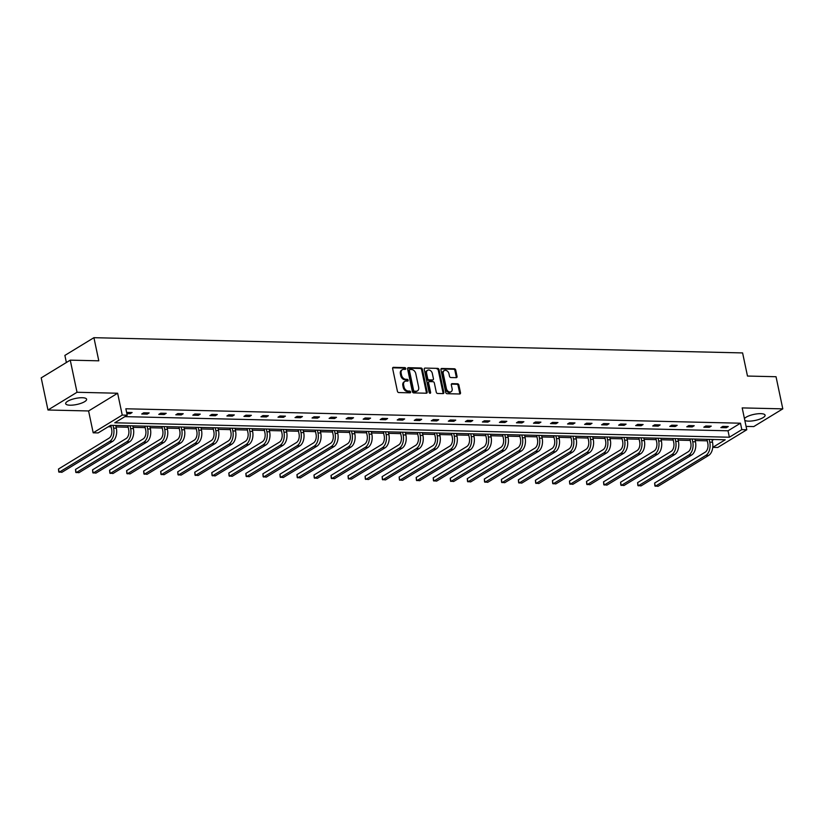 <?xml version="1.0" encoding="UTF-8"?>
<svg xmlns="http://www.w3.org/2000/svg" width="824" height="824" viewBox="0 0 824 824"><rect width="100%" height="100%" fill="white"/><g stroke="black" fill="none" stroke-linecap="round" stroke-linejoin="round"><path stroke-width="1.24" d="M405.769 368.503A0.948 0.7 58.6 0 0 404.831 367.607L393.45 367.339A1.349 0.999 58.6 0 0 392.636 368.575L397.426 391.276A1.349 0.999 58.6 0 0 398.764 392.564L410.146 392.832A0.948 0.7 58.6 0 0 409.775 391.07L408.302 391.029A4.305 3.193 58.6 0 1 404.028 386.919L403.626 385.024A4.305 3.193 58.6 0 1 404.811 381.43A4.305 3.193 58.6 0 1 406.201 381.069L407.674 381.1A0.948 0.7 58.6 0 0 407.303 379.339L405.83 379.298A4.305 3.193 58.6 0 1 401.556 375.188L401.154 373.293A4.305 3.193 58.6 0 1 402.339 369.698A4.305 3.193 58.6 0 1 403.729 369.337L405.202 369.368A0.948 0.7 58.6 0 0 405.769 368.503M404.996 369.368A0.948 0.7 58.6 0 0 404.048 368.081L392.698 367.813M409.94 392.832A0.948 0.7 58.6 0 0 408.992 391.544L407.519 391.513L408.302 391.029M407.468 381.1A0.948 0.7 58.6 0 0 406.52 379.812L405.048 379.782L405.83 379.298M744.443 418.613A10.702 3.09 -11.9 0 1 760.748 413.658A10.702 3.09 -11.9 0 1 765.094 415.193A10.702 3.09 -11.9 0 1 759.697 419.179A10.702 3.09 -11.9 0 1 748.501 421.136A10.702 3.09 -11.9 0 1 744.814 420.405M70.019 405.202A10.702 3.09 -11.9 0 1 65.673 403.667A10.702 3.09 -11.9 0 1 71.08 399.681A10.702 3.09 -11.9 0 1 82.266 397.724A10.702 3.09 -11.9 0 1 86.613 399.259A10.702 3.09 -11.9 0 1 81.205 403.245A10.702 3.09 -11.9 0 1 70.019 405.202M47.967 410.002L41.2 377.876L70.246 360.15L77.023 392.276L47.967 410.002L88.59 410.96L93.194 432.806L122.24 415.08L127.205 415.203L114.763 422.794L729.374 437.225L741.816 429.634L746.791 429.757L717.735 447.473L712.77 447.36L725.213 439.769L110.601 425.328L98.159 432.919L93.194 432.806M746.081 426.399L753.754 426.585L782.8 408.858L742.187 407.901L746.791 429.757M70.246 360.15L98.798 360.819L93.926 337.686L742.599 352.919L747.481 376.053L776.033 376.723L782.8 408.858M456.249 377.66A1.349 0.999 58.6 0 0 457.052 376.424L455.713 370.058A1.349 0.999 58.6 0 0 454.374 368.771L441.726 368.472A1.349 0.999 58.6 0 0 440.922 369.708L445.712 392.42A1.349 0.999 58.6 0 0 447.041 393.697L459.689 393.996A1.349 0.999 58.6 0 0 460.503 392.76L458.875 385.066A1.349 0.999 58.6 0 0 457.536 383.778L452.129 383.654A1.349 0.999 58.6 0 0 451.325 384.89L452.129 388.701A3.605 2.668 58.6 0 1 451.13 391.709A3.605 2.668 58.6 0 1 446.392 388.567L443.24 373.622A3.605 2.668 58.6 0 1 444.229 370.615A3.605 2.668 58.6 0 1 448.977 373.756L449.502 376.249A1.349 0.999 58.6 0 0 450.841 377.536L456.249 377.66A1.349 0.999 58.6 0 0 456.269 376.908L454.93 370.532A1.349 0.999 58.6 0 0 453.591 369.245L440.984 368.946M88.59 410.96L117.636 393.233L77.023 392.276M117.636 393.233L122.24 415.08M124.857 416.635L728.025 430.798L740.467 423.206L125.856 408.776L127.205 415.203M740.467 423.206L741.816 429.634M422.382 369.276A1.349 0.999 58.6 0 0 421.043 367.988L408.395 367.689A1.349 0.999 58.6 0 0 407.592 368.925L412.381 391.637A1.349 0.999 58.6 0 0 413.71 392.914L426.358 393.213A1.349 0.999 58.6 0 0 427.172 391.977L422.382 369.276L421.6 369.749A1.349 0.999 58.6 0 0 420.261 368.462L407.653 368.163M425.06 368.081L437.709 368.38A1.349 0.999 58.6 0 1 439.048 369.667L443.837 392.368A1.349 0.999 58.6 0 1 443.024 393.604L437.616 393.481A1.349 0.999 58.6 0 1 436.277 392.193L434.341 382.985A1.349 0.999 58.6 0 0 433.002 381.697L429.407 381.615A1.349 0.999 58.6 0 0 428.604 382.851L430.622 392.44A0.948 0.7 58.6 0 1 429.119 392.399L424.257 369.317A1.349 0.999 58.6 0 1 425.06 368.081L437.709 368.38M93.926 337.686L64.88 355.412L66.373 362.508M108.253 426.77L111.127 426.832M116.081 426.945L128.153 427.234M133.117 427.347L145.189 427.635M150.143 427.749L162.225 428.037M167.179 428.15L179.251 428.428M184.215 428.552L196.287 428.83M201.241 428.954L213.323 429.232M218.278 429.345L230.36 429.634M235.314 429.747L247.385 430.035M252.34 430.149L264.422 430.437M269.376 430.55L281.458 430.839M286.412 430.952L298.484 431.23M303.438 431.354L315.52 431.632M320.474 431.755L332.556 432.034M337.51 432.147L349.582 432.435M354.547 432.548L366.618 432.837M371.572 432.95L383.654 433.239M388.609 433.352L400.691 433.63M405.645 433.754L417.716 434.032M422.671 434.155L434.753 434.433M439.707 434.547L451.789 434.835M456.743 434.948L468.815 435.237M473.769 435.35L485.851 435.639M490.805 435.752L502.887 436.04M507.842 436.154L519.913 436.432M524.878 436.555L536.949 436.833M541.904 436.957L553.986 437.235M558.94 437.348L571.011 437.637M575.976 437.75L588.048 438.038M593.002 438.152L605.084 438.44M610.038 438.553L622.12 438.832M627.074 438.955L639.146 439.233M644.1 439.357L656.182 439.635M661.136 439.748L673.218 440.037M678.173 440.15L690.244 440.438M695.199 440.552L707.28 440.84M712.142 440.49L713.769 439.501M728.025 430.798L729.374 437.225M726.315 427.728L720.856 427.604L722.813 426.399L728.272 426.533L726.315 427.728L726.047 426.482M709.279 427.326L703.82 427.203L705.787 425.998L711.246 426.132L709.279 427.326L709.021 426.08M692.242 426.925L686.783 426.801L688.751 425.606L694.21 425.73L692.242 426.925L691.985 425.678M675.216 426.523L669.758 426.399L671.715 425.205L677.174 425.328L675.216 426.523L674.949 425.277M658.18 426.132L652.721 425.998L654.689 424.803L660.148 424.927L658.18 426.132L657.923 424.875M641.144 425.73L635.685 425.596L637.652 424.401L643.111 424.525L641.144 425.73L640.887 424.473M624.118 425.328L618.659 425.194L620.616 424L626.075 424.133L624.118 425.328L623.85 424.082M607.082 424.927L601.623 424.803L603.59 423.598L609.049 423.732L607.082 424.927L606.814 423.68M590.046 424.525L584.587 424.401L586.554 423.196L592.013 423.33L590.046 424.525L589.788 423.279M573.02 424.123L567.561 424L569.518 422.805L574.977 422.928L573.02 424.123L572.752 422.877M555.984 423.732L550.525 423.598L552.482 422.403L557.941 422.527L555.984 423.732L555.716 422.475M538.947 423.33L533.489 423.196L535.456 422.001L540.915 422.125L538.947 423.33L538.69 422.073M521.922 422.928L516.452 422.794L518.42 421.6L523.879 421.733L521.922 422.928L521.654 421.672M504.885 422.527L499.426 422.403L501.383 421.198L506.842 421.332L504.885 422.527L504.618 421.28M487.849 422.125L482.39 422.001L484.358 420.796L489.817 420.93L487.849 422.125L487.592 420.879M470.813 421.723L465.354 421.6L467.321 420.405L472.78 420.528L470.813 421.723L470.556 420.477M453.787 421.322L448.328 421.198L450.285 420.003L455.744 420.127L453.787 421.322L453.519 420.075M436.751 420.93L431.292 420.796L433.259 419.601L438.718 419.725L436.751 420.93L436.483 419.673M419.715 420.528L414.256 420.394L416.223 419.2L421.682 419.323L419.715 420.528L419.457 419.272M402.689 420.127L397.23 419.993L399.187 418.798L404.646 418.932L402.689 420.127L402.421 418.88M385.653 419.725L380.194 419.601L382.161 418.396L387.62 418.53L385.653 419.725L385.385 418.479M368.616 419.323L363.157 419.2L365.125 417.995L370.584 418.128L368.616 419.323L368.359 418.077M351.591 418.922L346.132 418.798L348.089 417.603L353.548 417.727L351.591 418.922L351.323 417.675M334.554 418.53L329.095 418.396L331.052 417.202L336.511 417.325L334.554 418.53L334.287 417.274M317.518 418.128L312.059 417.995L314.026 416.8L319.485 416.923L317.518 418.128L317.261 416.872M300.482 417.727L295.023 417.593L296.99 416.398L302.449 416.532L300.482 417.727L300.224 416.47M283.456 417.325L277.997 417.202L279.954 415.996L285.413 416.13L283.456 417.325L283.188 416.079M266.42 416.923L260.961 416.8L262.928 415.595L268.387 415.729L266.42 416.923L266.162 415.677M249.384 416.522L243.925 416.398L245.892 415.203L251.351 415.327L249.384 416.522L249.126 415.275M232.358 416.12L226.899 415.996L228.856 414.802L234.315 414.925L232.358 416.12L232.09 414.874M215.322 415.729L209.863 415.595L211.83 414.4L217.289 414.524L215.322 415.729L215.054 414.472M198.285 415.327L192.826 415.193L194.794 413.998L200.253 414.122L198.285 415.327L198.028 414.07M181.259 414.925L175.8 414.791L177.757 413.597L183.216 413.73L181.259 414.925L180.992 413.679M164.223 414.524L158.764 414.4L160.721 413.195L166.18 413.329L164.223 414.524L163.955 413.277M147.187 414.122L141.728 413.998L143.695 412.803L149.154 412.927L147.187 414.122L146.93 412.876M126.628 412.422L132.118 412.525L130.161 413.72L126.886 413.648M130.161 413.72L129.893 412.474M402.339 369.698L401.556 370.172A4.305 3.193 58.6 0 0 400.371 373.766L401.154 373.293M405.048 379.782A4.305 3.193 58.6 0 1 400.763 375.662L400.371 373.766M404.811 381.43L404.028 381.903A4.305 3.193 58.6 0 0 402.843 385.508L403.626 385.024M407.519 391.513A4.305 3.193 58.6 0 1 403.235 387.393L402.843 385.508M426.327 393.213A1.349 0.999 58.6 0 0 426.379 392.461L421.6 369.749M409.95 369.482A0.948 0.7 58.6 0 0 409.384 370.347L413.586 390.277A0.948 0.7 58.6 0 0 414.524 391.184L416.079 391.215A4.305 3.193 58.6 0 0 417.469 390.854A4.305 3.193 58.6 0 0 418.654 387.259L415.78 373.632A4.305 3.193 58.6 0 0 411.506 369.523L409.95 369.482M409.168 369.966A0.948 0.7 58.6 0 0 408.601 370.831L409.384 370.347M417.469 390.854L416.687 391.338A4.305 3.193 58.6 0 1 415.286 391.699L413.741 391.658A0.948 0.7 58.6 0 1 412.803 390.761L408.601 370.831M442.993 393.604A1.349 0.999 58.6 0 0 443.044 392.852L438.265 370.141A1.349 0.999 58.6 0 0 436.926 368.853M428.624 382.089A1.349 0.999 58.6 0 0 427.821 383.325L429.84 392.914L430.622 392.44M432.322 373.427A3.605 2.668 58.6 0 0 427.584 370.285A3.605 2.668 58.6 0 0 426.585 373.293L427.697 378.556A1.349 0.999 58.6 0 0 429.036 379.843L432.631 379.936A1.349 0.999 58.6 0 0 433.434 378.7L432.322 373.427M427.584 370.285L426.791 370.769A3.605 2.668 58.6 0 0 425.802 373.777L426.585 373.293M433.063 379.823L432.281 380.297A1.349 0.999 58.6 0 1 431.838 380.41L428.253 380.327A1.349 0.999 58.6 0 1 426.914 379.04L425.802 373.777M444.229 370.615L443.446 371.088A3.605 2.668 58.6 0 0 442.457 374.096L443.24 373.622M451.13 391.709L450.347 392.193A3.605 2.668 58.6 0 1 445.609 389.052L442.457 374.096M459.658 393.996A1.349 0.999 58.6 0 0 459.71 393.244L458.093 385.55A1.349 0.999 58.6 0 0 456.753 384.262L451.377 384.128M110.807 425.339L111.652 429.335A6.86 4.151 91.3 0 1 109.077 438.162L58.483 469.031L59.153 472.245L109.757 441.376A10.29 6.221 -88.7 0 0 113.619 428.14L113.032 425.39M58.483 469.031L58.751 471.925L61.882 472.307L112.486 441.437A10.29 6.221 -88.7 0 0 116.349 428.202L115.762 425.452M127.844 425.74L128.688 429.737A6.86 4.151 91.3 0 1 126.113 438.564L75.509 469.433L76.189 472.646L126.793 441.777A10.29 6.221 -88.7 0 0 130.645 428.542L130.068 425.792M75.509 469.433L75.787 472.327L78.919 472.708L129.523 441.839A10.29 6.221 -88.7 0 0 133.375 428.604L132.798 425.853M144.87 426.132L145.714 430.138A6.86 4.151 91.3 0 1 143.149 438.965L92.545 469.834L93.225 473.048L143.819 442.169A10.29 6.221 -88.7 0 0 147.681 428.943L147.105 426.183M92.545 469.834L92.813 472.729L95.955 473.11L146.548 442.241A10.29 6.221 -88.7 0 0 150.411 429.005L149.834 426.255M161.906 426.533L162.75 430.54A6.86 4.151 91.3 0 1 160.175 439.357L109.582 470.236L110.251 473.45L160.855 442.57A10.29 6.221 -88.7 0 0 164.718 429.345L164.131 426.585M109.582 470.236L109.85 473.12L112.981 473.512L163.585 442.642A10.29 6.221 -88.7 0 0 167.447 429.407L166.86 426.647M178.942 426.935L179.787 430.942A6.86 4.151 91.3 0 1 177.212 439.759L126.608 470.638L127.287 473.852L177.891 442.972A10.29 6.221 -88.7 0 0 181.743 429.747L181.167 426.987M126.608 470.638L126.886 473.522L130.017 473.913L180.621 443.034A10.29 6.221 -88.7 0 0 184.473 429.809L183.896 427.048M195.978 427.337L196.812 431.343A6.86 4.151 91.3 0 1 194.248 440.16L143.644 471.029L144.324 474.243L194.928 443.374A10.29 6.221 -88.7 0 0 198.78 430.138L198.203 427.388M143.644 471.029L143.922 473.924L147.053 474.315L197.657 443.436A10.29 6.221 -88.7 0 0 201.509 430.21L200.932 427.45M213.004 427.738L213.849 431.735A6.86 4.151 91.3 0 1 211.274 440.562L160.68 471.431L161.36 474.645L211.953 443.776A10.29 6.221 -88.7 0 0 215.816 430.54L215.229 427.79M160.68 471.431L160.948 474.325L164.089 474.706L214.683 443.837A10.29 6.221 -88.7 0 0 218.545 430.602L217.958 427.852M230.04 428.14L230.885 432.137A6.86 4.151 91.3 0 1 228.31 440.964L177.716 471.833L178.386 475.046L228.99 444.177A10.29 6.221 -88.7 0 0 232.842 430.942L232.265 428.192M177.716 471.833L177.984 474.727L181.115 475.108L231.719 444.239A10.29 6.221 -88.7 0 0 235.571 431.003L234.995 428.253M247.076 428.532L247.921 432.538A6.86 4.151 91.3 0 1 245.346 441.365L194.742 472.234L195.422 475.448L246.026 444.579A10.29 6.221 -88.7 0 0 249.878 431.343L249.301 428.583M194.742 472.234L195.02 475.129L198.151 475.51L248.755 444.641A10.29 6.221 -88.7 0 0 252.608 431.405L252.031 428.655M264.102 428.933L264.947 432.94A6.86 4.151 91.3 0 1 262.382 441.757L211.778 472.636L212.458 475.85L263.052 444.97A10.29 6.221 -88.7 0 0 266.914 431.745L266.327 428.985M211.778 472.636L212.046 475.53L215.188 475.912L265.781 445.042A10.29 6.221 -88.7 0 0 269.644 431.807L269.057 429.057M281.139 429.335L281.983 433.342A6.86 4.151 91.3 0 1 279.408 442.158L228.815 473.038L229.484 476.251L280.088 445.372A10.29 6.221 -88.7 0 0 283.94 432.147L283.363 429.386M228.815 473.038L229.082 475.922L232.213 476.313L282.817 445.434A10.29 6.221 -88.7 0 0 286.67 432.209L286.093 429.448M298.175 429.737L299.019 433.743A6.86 4.151 91.3 0 1 296.444 442.56L245.84 473.44L246.52 476.643L297.124 445.774A10.29 6.221 -88.7 0 0 300.976 432.538L300.399 429.788M245.84 473.44L246.118 476.324L249.25 476.715L299.854 445.836A10.29 6.221 -88.7 0 0 303.706 432.61L303.129 429.85M315.201 430.138L316.045 434.145A6.86 4.151 91.3 0 1 313.481 442.962L262.877 473.831L263.556 477.044L314.15 446.175A10.29 6.221 -88.7 0 0 318.012 432.94L317.436 430.19M262.877 473.831L263.144 476.725L266.286 477.117L316.88 446.237A10.29 6.221 -88.7 0 0 320.742 433.002L320.165 430.252M332.237 430.54L333.081 434.536A6.86 4.151 91.3 0 1 330.506 443.363L279.913 474.233L280.582 477.446L331.186 446.577A10.29 6.221 -88.7 0 0 335.049 433.342L334.462 430.591M279.913 474.233L280.181 477.127L283.312 477.508L333.916 446.639A10.29 6.221 -88.7 0 0 337.778 433.403L337.191 430.653M349.273 430.931L350.118 434.938A6.86 4.151 91.3 0 1 347.543 443.765L296.939 474.634L297.618 477.848L348.222 446.979A10.29 6.221 -88.7 0 0 352.075 433.743L351.498 430.993M296.939 474.634L297.217 477.529L300.348 477.91L350.952 447.041A10.29 6.221 -88.7 0 0 354.804 433.805L354.227 431.055M366.299 431.333L367.144 435.34A6.86 4.151 91.3 0 1 364.579 444.167L313.975 475.036L314.655 478.25L365.248 447.37A10.29 6.221 -88.7 0 0 369.111 434.145L368.534 431.385M313.975 475.036L314.253 477.93L317.384 478.311L367.978 447.442A10.29 6.221 -88.7 0 0 371.84 434.207L371.264 431.457M383.335 431.735L384.18 435.742A6.86 4.151 91.3 0 1 381.605 444.558L331.011 475.438L331.691 478.651L382.284 447.772A10.29 6.221 -88.7 0 0 386.147 434.547L385.56 431.786M331.011 475.438L331.279 478.322L334.42 478.713L385.014 447.844A10.29 6.221 -88.7 0 0 388.877 434.608L388.289 431.848M400.371 432.137L401.216 436.143A6.86 4.151 91.3 0 1 398.641 444.96L348.037 475.839L348.717 479.053L399.321 448.174A10.29 6.221 -88.7 0 0 403.173 434.938L402.596 432.188M348.037 475.839L348.315 478.723L351.446 479.115L402.05 448.235A10.29 6.221 -88.7 0 0 405.902 435.01L405.326 432.25M417.408 432.538L418.242 436.545A6.86 4.151 91.3 0 1 415.677 445.362L365.073 476.231L365.753 479.444L416.357 448.575A10.29 6.221 -88.7 0 0 420.209 435.34L419.632 432.59M365.073 476.231L365.351 479.125L368.483 479.517L419.086 448.637A10.29 6.221 -88.7 0 0 422.939 435.412L422.362 432.651M434.433 432.94L435.278 436.936A6.86 4.151 91.3 0 1 432.713 445.763L382.109 476.632L382.789 479.846L433.383 448.977A10.29 6.221 -88.7 0 0 437.245 435.742L436.658 432.991M382.109 476.632L382.377 479.527L385.519 479.908L436.112 449.039A10.29 6.221 -88.7 0 0 439.975 435.803L439.388 433.053M451.47 433.342L452.314 437.338A6.86 4.151 91.3 0 1 449.739 446.165L399.146 477.034L399.815 480.248L450.419 449.379A10.29 6.221 -88.7 0 0 454.271 436.143L453.694 433.393M399.146 477.034L399.413 479.928L402.545 480.31L453.149 449.441A10.29 6.221 -88.7 0 0 457.001 436.205L456.424 433.455M468.506 433.733L469.35 437.74A6.86 4.151 91.3 0 1 466.775 446.567L416.172 477.436L416.851 480.649L467.455 449.78A10.29 6.221 -88.7 0 0 471.307 436.545L470.731 433.784M416.172 477.436L416.45 480.33L419.581 480.711L470.185 449.842A10.29 6.221 -88.7 0 0 474.037 436.607L473.46 433.857M485.532 434.135L486.376 438.141A6.86 4.151 91.3 0 1 483.812 446.958L433.208 477.838L433.887 481.051L484.481 450.172A10.29 6.221 -88.7 0 0 488.344 436.947L487.757 434.186M433.208 477.838L433.476 480.732L436.617 481.113L487.211 450.244A10.29 6.221 -88.7 0 0 491.073 437.008L490.486 434.258M502.568 434.536L503.413 438.543A6.86 4.151 91.3 0 1 500.838 447.36L450.244 478.239L450.913 481.453L501.517 450.574A10.29 6.221 -88.7 0 0 505.38 437.348L504.793 434.588M450.244 478.239L450.512 481.123L453.643 481.515L504.247 450.635A10.29 6.221 -88.7 0 0 508.109 437.41L507.522 434.65M519.604 434.938L520.449 438.945A6.86 4.151 91.3 0 1 517.874 447.762L467.27 478.641L467.95 481.844L518.553 450.975A10.29 6.221 -88.7 0 0 522.406 437.74L521.829 434.99M467.27 478.641L467.548 481.525L470.679 481.916L521.283 451.037A10.29 6.221 -88.7 0 0 525.135 437.812L524.558 435.051M536.63 435.34L537.475 439.347A6.86 4.151 91.3 0 1 534.91 448.163L484.306 479.032L484.986 482.246L535.579 451.377A10.29 6.221 -88.7 0 0 539.442 438.141L538.865 435.391M484.306 479.032L484.574 481.927L487.715 482.318L538.309 451.439A10.29 6.221 -88.7 0 0 542.171 438.203L541.595 435.453M553.666 435.742L554.511 439.738A6.86 4.151 91.3 0 1 551.936 448.565L501.342 479.434L502.012 482.648L552.616 451.779A10.29 6.221 -88.7 0 0 556.478 438.543L555.891 435.793M501.342 479.434L501.61 482.328L504.741 482.709L555.345 451.84A10.29 6.221 -88.7 0 0 559.208 438.605L558.62 435.855M570.702 436.133L571.547 440.14A6.86 4.151 91.3 0 1 568.972 448.967L518.368 479.836L519.048 483.049L569.652 452.18A10.29 6.221 -88.7 0 0 573.504 438.945L572.927 436.195M518.368 479.836L518.646 482.73L521.777 483.111L572.381 452.242A10.29 6.221 -88.7 0 0 576.234 439.007L575.657 436.257M587.728 436.535L588.573 440.541A6.86 4.151 91.3 0 1 586.008 449.358L535.404 480.238L536.084 483.451L586.688 452.572A10.29 6.221 -88.7 0 0 590.54 439.347L589.963 436.586M535.404 480.238L535.682 483.132L538.814 483.513L589.418 452.644A10.29 6.221 -88.7 0 0 593.27 439.408L592.693 436.658M604.764 436.936L605.609 440.943A6.86 4.151 91.3 0 1 603.034 449.76L552.441 480.639L553.12 483.853L603.714 452.973A10.29 6.221 -88.7 0 0 607.576 439.748L606.989 436.988M552.441 480.639L552.708 483.523L555.85 483.915L606.443 453.046A10.29 6.221 -88.7 0 0 610.306 439.81L609.719 437.05M621.801 437.338L622.645 441.345A6.86 4.151 91.3 0 1 620.07 450.162L569.466 481.041L570.146 484.255L620.75 453.375A10.29 6.221 -88.7 0 0 624.602 440.14L624.026 437.389M569.466 481.041L569.745 483.925L572.876 484.316L623.48 453.437A10.29 6.221 -88.7 0 0 627.332 440.212L626.755 437.451M638.837 437.74L639.671 441.746A6.86 4.151 91.3 0 1 637.106 450.563L586.503 481.432L587.182 484.646L637.786 453.777A10.29 6.221 -88.7 0 0 641.639 440.541L641.062 437.791M586.503 481.432L586.781 484.327L589.912 484.718L640.516 453.839A10.29 6.221 -88.7 0 0 644.368 440.613L643.791 437.853M655.863 438.141L656.707 442.138A6.86 4.151 91.3 0 1 654.143 450.965L603.539 481.834L604.219 485.048L654.812 454.178A10.29 6.221 -88.7 0 0 658.675 440.943L658.088 438.193M603.539 481.834L603.807 484.728L606.948 485.109L657.542 454.24A10.29 6.221 -88.7 0 0 661.404 441.005L660.817 438.255M672.899 438.543L673.744 442.539A6.86 4.151 91.3 0 1 671.169 451.367L620.575 482.236L621.245 485.449L671.848 454.58A10.29 6.221 -88.7 0 0 675.701 441.345L675.124 438.595M620.575 482.236L620.843 485.13L623.974 485.511L674.578 454.642A10.29 6.221 -88.7 0 0 678.43 441.407L677.853 438.656M689.935 438.935L690.78 442.941A6.86 4.151 91.3 0 1 688.205 451.768L637.601 482.637L638.281 485.851L688.885 454.982A10.29 6.221 -88.7 0 0 692.737 441.746L692.16 438.986M637.601 482.637L637.879 485.532L641.01 485.913L691.614 455.044A10.29 6.221 -88.7 0 0 695.466 441.808L694.889 439.058M706.961 439.336L707.806 443.343A6.86 4.151 91.3 0 1 705.241 452.16L654.637 483.039L655.317 486.253L705.911 455.373A10.29 6.221 -88.7 0 0 709.773 442.148L709.186 439.388M654.637 483.039L654.905 485.933L658.046 486.315L708.64 455.445A10.29 6.221 -88.7 0 0 712.503 442.21L711.926 439.46M404.048 368.081L404.831 367.607M408.992 391.544L409.775 391.07M406.52 379.812L407.303 379.339M400.763 375.662L401.556 375.188M403.235 387.393L404.028 386.919M392.708 367.782L393.45 367.339M426.379 392.461L427.172 391.977M407.664 368.132L408.395 367.689M420.261 368.462L421.043 367.988M412.803 390.761L413.586 390.277M413.741 391.658L414.524 391.184M415.286 391.699L416.079 391.215M438.265 370.141L439.048 369.667M443.044 392.852L443.837 392.368M427.821 383.325L428.604 382.851M426.914 379.04L427.697 378.556M428.253 380.327L429.036 379.843M431.838 380.41L432.631 379.936M445.609 389.052L446.392 388.567M451.387 384.097L452.129 383.654M456.753 384.262L457.536 383.778M458.093 385.55L458.875 385.066M459.71 393.244L460.503 392.76M440.995 368.915L441.726 368.472M453.591 369.245L454.374 368.771M454.93 370.532L455.713 370.058M456.269 376.908L457.052 376.424M113.619 428.14L116.349 428.202M109.757 441.376L112.486 441.437M130.645 428.542L133.375 428.604M126.793 441.777L129.523 441.839M147.681 428.943L150.411 429.005M143.819 442.169L146.548 442.241M164.718 429.345L167.447 429.407M160.855 442.57L163.585 442.642M181.743 429.747L184.473 429.809M177.891 442.972L180.621 443.034M198.78 430.138L201.509 430.21M194.928 443.374L197.657 443.436M215.816 430.54L218.545 430.602M211.953 443.776L214.683 443.837M232.842 430.942L235.571 431.003M228.99 444.177L231.719 444.239M249.878 431.343L252.608 431.405M246.026 444.579L248.755 444.641M266.914 431.745L269.644 431.807M263.052 444.97L265.781 445.042M283.94 432.147L286.67 432.209M280.088 445.372L282.817 445.434M300.976 432.538L303.706 432.61M297.124 445.774L299.854 445.836M318.012 432.94L320.742 433.002M314.15 446.175L316.88 446.237M335.049 433.342L337.778 433.403M331.186 446.577L333.916 446.639M352.075 433.743L354.804 433.805M348.222 446.979L350.952 447.041M369.111 434.145L371.84 434.207M365.248 447.37L367.978 447.442M386.147 434.547L388.877 434.608M382.284 447.772L385.014 447.844M403.173 434.938L405.902 435.01M399.321 448.174L402.05 448.235M420.209 435.34L422.939 435.412M416.357 448.575L419.086 448.637M437.245 435.742L439.975 435.803M433.383 448.977L436.112 449.039M454.271 436.143L457.001 436.205M450.419 449.379L453.149 449.441M471.307 436.545L474.037 436.607M467.455 449.78L470.185 449.842M488.344 436.947L491.073 437.008M484.481 450.172L487.211 450.244M505.38 437.348L508.109 437.41M501.517 450.574L504.247 450.635M522.406 437.74L525.135 437.812M518.553 450.975L521.283 451.037M539.442 438.141L542.171 438.203M535.579 451.377L538.309 451.439M556.478 438.543L559.208 438.605M552.616 451.779L555.345 451.84M573.504 438.945L576.234 439.007M569.652 452.18L572.381 452.242M590.54 439.347L593.27 439.408M586.688 452.572L589.418 452.644M607.576 439.748L610.306 439.81M603.714 452.973L606.443 453.046M624.602 440.14L627.332 440.212M620.75 453.375L623.48 453.437M641.639 440.541L644.368 440.613M637.786 453.777L640.516 453.839M658.675 440.943L661.404 441.005M654.812 454.178L657.542 454.24M675.701 441.345L678.43 441.407M671.848 454.58L674.578 454.642M692.737 441.746L695.466 441.808M688.885 454.982L691.614 455.044M709.773 442.148L712.503 442.21M705.911 455.373L708.64 455.445M408.858 370.038L409.641 369.564M428.192 382.202L428.974 381.728"/></g></svg>
